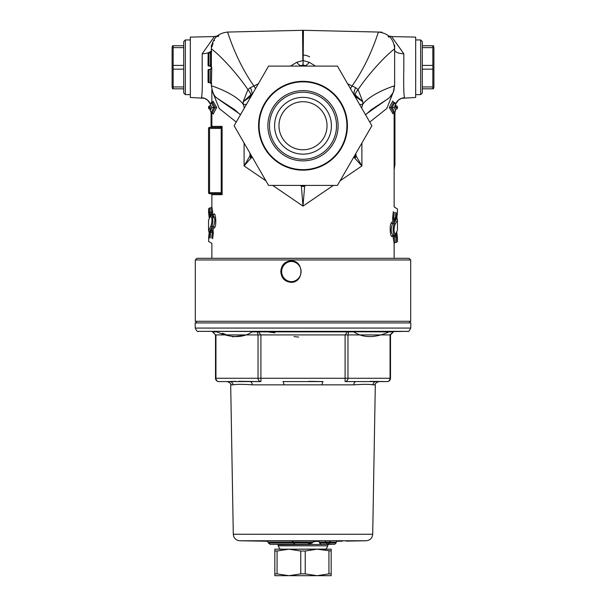<?xml version="1.0" encoding="UTF-8"?>
<svg xmlns="http://www.w3.org/2000/svg" width="606" height="606" viewBox="0 0 606 606"><rect width="100%" height="100%" fill="white"/><g stroke="black" fill="none" stroke-linecap="round" stroke-linejoin="round"><path stroke-width="0.91" d="M303 81.84A43.912 43.912 0 0 0 264.974 147.705A43.912 43.912 0 0 0 341.026 147.705A43.912 43.912 0 0 0 303 81.84M303 90.627A35.125 35.125 0 0 0 272.586 143.311A35.125 35.125 0 0 0 333.414 143.311A35.125 35.125 0 0 0 303 90.627M303 92.226A33.519 33.519 0 0 0 273.965 142.508A33.519 33.519 0 0 0 332.035 142.508A33.519 33.519 0 0 0 303 92.226M303 97.354A28.399 28.399 0 0 0 278.404 139.948A28.399 28.399 0 0 0 327.596 139.948A28.399 28.399 0 0 0 303 97.354M303 101.725A24.028 24.028 0 0 0 282.191 137.759A24.028 24.028 0 0 0 323.809 137.759A24.028 24.028 0 0 0 303 101.725M303 170.157A44.405 44.405 0 0 1 264.542 103.543A44.405 44.405 0 0 1 341.458 103.543A44.405 44.405 0 0 1 303 170.157M371.879 125.753L337.436 66.099L268.564 66.099L234.121 125.753L268.564 185.398L337.436 185.398L371.879 125.753M410.845 322.93L195.155 322.93L195.238 328.073L410.762 328.073L410.845 322.93M346.079 541.113L366.191 540.764C370.107 540.332 372.273 538.166 372.705 534.257L233.295 534.257L230.689 384.84L233.022 384.84C236.416 384.181 242.824 384.181 252.232 384.84L353.768 384.84C363.176 384.181 369.584 384.181 372.978 384.84L375.311 384.84C374.372 384.227 375.478 383.143 378.629 381.583L376.19 381.583A3.31 3.204 -90 0 0 372.978 384.84M336.542 541.279L342.488 541.173M292.471 540.991L317.453 540.953L312.385 542.287L312.385 542.999L293.327 542.953L293.327 542.249L291.781 540.908L292.297 540.976M292.228 540.976L266.648 540.976M266.61 540.976L268.397 542.325L293.327 542.302M293.327 542.953L295.031 544.317M267.678 541.249L239.809 540.764L366.191 540.764M336.141 542.234L337.451 540.84L324.861 540.847L318.233 540.991L319.567 542.393M327.535 544.18L334.83 544.218L327.535 544.393L324.861 540.953L325.361 540.946M330.338 540.908L330.823 540.9L329.512 542.241L336.141 542.181L336.141 542.878L329.512 542.946L329.512 542.135L330.823 540.802M270.2 544.339L268.397 543.014L270.2 544.339L307.318 544.324L270.162 544.339L295.327 544.347M293.327 543.014L268.397 543.014L268.397 542.325L268.397 542.991M295.766 544.4L295.069 544.324M312.385 542.999L307.409 544.324L295.743 544.4M328.202 544.393L334.845 544.226L336.141 542.878L334.83 544.226M327.535 544.393L327.013 544.302M326.195 542.938L327.535 544.286L320.907 544.347L327.513 544.294L320.885 544.347L319.567 543.044M320.907 544.347L319.567 543.021L326.195 542.968M328.194 544.18L329.512 542.84L326.195 542.87M328.194 544.279L329.512 542.946L329.512 542.249M328.194 544.294L334.845 544.226M319.567 542.991L319.567 542.309L326.195 542.264M326.195 542.84L324.861 540.847M337.451 540.84L336.141 542.181M318.233 540.991L319.567 542.309M356.093 381.583A3.31 2.326 90 0 0 353.768 384.84A3.31 2.326 -90 0 1 356.093 381.583L345.094 381.583A3.31 2.871 -90 0 0 347.965 378.273L345.094 378.273L345.094 381.583L387.189 381.583L370.137 381.341M308.833 381.341L323.096 381.583A3.31 0.879 -90 0 0 322.218 384.84M323.096 381.583L282.904 381.583A3.31 0.879 -90 0 1 283.782 384.84M238.681 381.288L260.906 381.583L260.906 378.273L258.035 378.273A3.31 2.871 90 0 0 260.906 381.583L249.907 381.583A3.31 2.326 -90 0 1 252.232 384.84M260.906 381.583L229.81 381.583A3.31 3.204 -90 0 1 233.022 384.84M230.689 384.84C231.628 384.227 230.522 383.143 227.371 381.583L235.863 381.341M349.351 331.876L353.775 331.876C363.327 338.14 375.076 338.14 389.014 331.868L393.15 331.876L390.052 334.913L390.052 378.273A3.31 2.871 90 0 1 387.189 381.583A3.31 3.31 0 0 0 390.499 378.273L347.965 378.273L347.965 334.913L348.685 331.876L347.465 331.876L345.094 334.913L390.499 334.913L393.468 331.876M218.811 381.583L229.81 381.583L218.811 381.583A3.31 2.871 -90 0 1 215.948 378.273L215.501 378.273A3.31 3.31 0 0 0 218.811 381.583M260.906 334.913L258.535 331.876L257.315 331.876L258.035 334.913L345.094 334.913L345.094 378.273L260.906 378.273L260.906 334.913M212.532 331.876L215.501 334.913L212.85 331.876L216.986 331.876C230.924 338.14 242.673 338.14 252.225 331.868L267.769 331.876L274.919 332.838M294.016 336.565L298.637 337.095M222.394 333.247L225.833 334.474M232.59 336.807L243.112 335.603M347.465 331.876L260.163 331.876M257.315 331.876L252.217 331.876M260.163 331.883L258.535 331.883M349.351 331.883L348.692 331.883M327.854 544.688L327.854 545.794L278.146 545.794L278.146 544.688L327.869 544.393M286.1 549.188L324.596 549.104C325.384 549.93 326.467 548.824 327.854 545.794M291.365 261.459A10.105 10.044 -90 0 0 281.654 271.564A10.105 10.044 -90 0 0 291.365 281.661M290.956 282.335C284.684 281.593 281.298 278.002 280.798 271.564C281.298 265.117 284.684 261.527 290.956 260.792C304.257 260.375 304.257 282.744 290.956 282.335M280.987 271.564A10.105 10.044 -90 0 0 291.031 281.669A10.105 10.044 -90 0 0 301.076 271.564A10.105 10.044 -90 0 0 291.031 261.451A10.105 10.044 -90 0 0 280.987 271.564M290.956 259.966L410.701 259.966L409.042 258.308L196.958 258.308L195.299 259.966L290.956 259.966M409.042 322.93L410.701 321.271L195.299 321.271L195.299 259.966M328.937 551.005L328.937 573.882L331.171 573.882L331.171 549.188L317.082 549.188L331.171 551.005M300.765 551.005L300.765 573.882L305.235 573.882L305.235 551.005L317.082 549.188L288.918 549.188L300.765 551.005L305.235 551.005M274.829 551.005L274.829 573.882L277.063 573.882L277.063 551.005L288.918 549.188L274.829 549.188L274.829 551.005L277.063 551.005M328.937 573.882L317.082 575.7L331.171 575.7L331.171 573.882M300.765 573.882L288.918 575.7L317.082 575.7L305.235 573.882M274.829 573.882L274.829 575.7L288.918 575.7L277.063 573.882M172.543 88.824L172.096 87.166L172.096 47.404L172.543 45.745M183.701 86.946L173.164 86.946L173.164 88.824L183.701 88.824M185.353 39.943L183.701 41.602L183.701 92.968L185.353 94.627L185.353 39.943L190.329 39.943M183.701 69.167L173.164 69.167L173.164 86.946M183.701 65.403L173.164 65.403L173.164 69.167M183.701 47.624L173.164 47.624L173.164 65.403M183.701 45.745L173.164 45.745L173.164 47.624M433.457 45.745L433.904 47.404L433.904 87.166L433.457 88.824M422.299 47.624L432.835 47.624L432.835 45.745L422.299 45.745M420.647 94.627L422.299 92.968L422.299 41.602L420.647 39.943L420.647 94.627L415.671 94.627M422.299 65.403L432.835 65.403L432.835 47.624M422.299 69.167L432.835 69.167L432.835 65.403M422.299 86.946L432.835 86.946L432.835 69.167M422.299 88.824L432.835 88.824L432.835 86.946M394.135 89.718L394.036 85.991C387.067 88.143 369.024 95.513 362.676 104.421L362.842 101.778L358.078 89.597L355.646 87.658L347.662 83.81M355.646 87.658A9.938 2.341 120 0 0 354.389 94.195L355.51 95.089A9.938 3.015 -40.6 0 1 358.078 89.597C366.691 76.651 383.174 57.6 394.036 49.313L394.642 48.654C393.718 38.754 388.325 33.224 378.447 32.057L378.114 32.997C371.251 53.479 362.562 71.137 352.063 85.976L350.473 88.665M394.642 48.654L394.135 49.631M394.135 169.582L394.93 164.491L394.135 164.037L394.135 125.578L394.938 125.753L394.93 112.421M394.9 112.428L394.9 125.677L394.135 125.578L394.135 112.496M212.941 43.518L212.297 45.639M212.206 46.079L212.115 46.541M315.476 66.099L309.287 62.312L303.159 60.555L303.424 31.118M303.439 30.3L227.553 32.057C217.683 33.216 212.282 38.754 211.358 48.654L211.964 49.313C222.826 57.6 239.309 76.651 247.922 89.597L243.157 101.778L249.975 97.051L249.975 98.286L249.975 97.051A3.31 3.31 0 0 1 251.634 94.18L252.702 93.559L251.634 94.18L249.975 97.051M302.568 30.838L302.841 60.555L296.713 62.312L290.516 66.099M302.311 65.107L303.061 65.039L303.159 60.555L302.939 65.039L303.689 65.107M258.338 83.81L253.937 85.976C243.438 71.137 234.749 53.479 227.894 33.004L227.553 32.057M250.354 87.658L247.922 89.597A9.938 3.015 40.6 0 1 250.49 95.089L251.611 94.195A9.938 2.341 -120 0 0 250.354 87.658L253.937 85.976L255.527 88.665M250.49 95.089L243.157 101.778L243.324 104.429C236.976 95.513 218.933 88.15 211.964 85.991L211.865 86.219M246.407 104.467L243.324 104.429L244.377 107.989M240.567 114.579L217.971 98.892M217.705 98.687L216.478 97.619M389.461 97.68L365.441 114.595M361.623 107.989L362.676 104.429L359.593 104.467M356.025 154.447L356.025 155.825L356.025 154.447A3.31 3.31 0 0 1 355.578 156.106A3.31 3.31 0 0 0 356.025 154.447L354.366 157.318L354.775 158.227L361.888 165.93L356.025 155.825A3.31 3.075 -0 0 1 354.775 158.227M369.758 122.079L386.817 108.489L393.877 90.62M212.123 90.627L219.198 108.504L236.242 122.071M251.225 158.227A3.31 3.075 0 0 1 249.975 155.825L249.975 153.212L249.975 155.825L244.112 165.93L251.634 157.318L252.702 157.939L251.634 157.318A3.31 3.31 0 0 1 249.975 154.447L251.634 157.318L252.702 157.939M301.341 186.019L303 206.108L304.659 186.019A3.31 3.31 0 0 1 301.341 186.019L300.273 185.398L301.341 186.019L304.659 186.019L305.727 185.398L304.659 186.019M244.112 143.054L244.112 165.93L265.905 180.793M272.655 185.398L303 206.108L333.345 185.398M355.025 156.818A3.31 3.31 0 0 0 355.578 156.106A3.31 3.31 0 0 1 354.366 157.318L353.919 157.575M340.095 180.793L361.888 165.93L361.888 143.054M356.82 96.43L356.025 97.051L356.025 98.286L356.025 97.051L362.842 101.778L355.51 95.089M210.873 127.404A0.992 0.992 0 0 0 211.865 126.412L211.865 112.496M395.71 109.178L396.119 109.178A1.326 1.326 0 0 0 397.445 107.853L397.445 107.194A1.326 1.326 0 0 0 396.119 105.868L395.71 105.868M211.274 102.573L212.448 102.535L215.122 107.52L212.448 112.511L213.176 114.057L216.69 107.52L213.782 107.52L211.274 102.573L210.312 104.633L211.767 107.52L210.312 110.413L210.312 107.853L208.555 107.853L208.555 107.194A1.326 1.326 0 0 1 209.881 105.868L210.29 105.868M309.287 62.312A9.938 2.788 -60 0 1 304.659 65.478L303 65.039L300.273 66.099L301.341 65.478A9.938 2.788 -120 0 1 296.713 62.312M356.025 97.051L354.366 94.18A3.31 3.31 0 0 1 356.025 97.051L356.025 98.286M304.659 65.478L305.727 66.099L304.659 65.478M208.858 82.666L210.077 82.666A1.326 1.326 -90 0 1 211.403 83.999L211.767 68.084L211.373 68.334L211.373 67.243M208.888 69.41L210.093 69.41A1.326 1.326 90 0 0 211.411 68.084M208.153 57.532A0.659 0.659 90 0 0 208.07 57.843L208.153 53.51L208.782 52.843L210.07 52.843M208.828 66.099L210.062 66.099L210.062 65.228M394.998 224.576L397.445 220.084L397.445 230.25L395.46 234.302C393.771 232.401 393.62 229.159 394.998 224.576A0.992 0.947 -132.5 0 0 394.029 223.606C392.665 229.106 392.817 232.999 394.491 235.272M393.218 235.272C390.764 232.999 390.544 229.106 392.574 223.606A0.992 0.947 48.5 0 1 391.605 222.629C389.166 224.031 390.249 238.612 392.249 236.249L392.968 235.401M395.597 236.696L396.453 242.392L395.12 242.4L394.127 236.696L395.597 236.696L396.256 235.31L394.764 235.295M394.127 236.696L392.983 236.067L393.627 240.605L394.127 243.385L395.12 242.392M393.87 219.463A0.992 0.962 -143.4 0 0 393.203 219.834L393.998 219.463L393.62 218.077L394.324 212.305M395.824 212.305L395.271 218.077L393.62 218.077A0.992 0.409 -175.3 0 1 392.643 217.668L392.696 219.789L393.014 220.432L393.567 219.554M397.218 213.971L396.854 217.562L396.256 218.486L396.816 213.047M396.847 217.705A0.992 0.583 -175.3 0 0 396.854 217.645A0.992 0.583 -175.3 0 0 396.854 217.562A0.992 0.97 27.9 0 1 396.748 218.031A0.992 0.97 27.9 0 1 396.741 218.031A0.992 0.97 27.9 0 1 396.718 218.069M395.271 219.463A0.992 0.962 -143 0 0 396.066 219.092A0.992 0.962 -143 0 0 396.066 219.084A0.992 0.962 -143 0 0 396.256 218.486A0.992 0.409 -175.9 0 0 395.271 218.077L395.271 219.486L393.998 219.463M393.203 219.834A0.992 0.962 -143.4 0 0 393.014 220.432M393.339 211.562L392.643 217.668M397.218 214.062A0.992 0.864 -173.2 0 1 397.218 214.085L397.415 212.486M396.066 219.092L396.741 218.031A0.992 0.992 0 0 0 396.854 217.645L397.438 212.259M393.892 219.486L391.605 222.629M395.46 234.302A0.992 0.954 44.4 0 1 395.195 234.999L392.506 235.552A0.992 0.954 -135.8 0 0 392.249 236.249M397.445 220.084L397.407 219.486M397.445 238.067L397.445 241.4L396.816 237.287L397.218 236.363L397.415 237.855M397.195 236.113L396.854 232.704M396.051 234.014L396.21 235.31M396.256 235.31L397.21 236.226M393.423 235.401L392.983 236.067M393.945 242.415L393.203 237.794M395.673 236.704L396.816 237.287M209.949 216.319L209.79 214.963M212.547 214.994L212.661 211.562A0.992 0.735 171.5 0 1 211.676 212.305L210.176 212.305L209.547 207.941L210.873 207.934L211.676 212.305L211.13 214.941A0.992 0.97 -160.6 0 1 211.396 214.978M209.07 212.176L208.555 208.941L209.184 213.047L208.782 213.971L208.555 212.244L208.782 214.085A0.992 0.864 173.2 0 0 208.85 214.319M208.812 214.244L209.146 217.562A0.992 0.583 175.3 0 0 209.138 217.637L208.797 214.168M211.13 214.941L209.767 214.941A0.992 0.97 -162 0 1 208.782 213.971A0.992 0.864 173.2 0 0 208.782 214.085M209.767 214.941L210.176 212.305A0.992 0.742 172.6 0 0 209.184 213.047A0.992 0.97 28.7 0 0 210.176 214.016L211.555 214.016A0.992 0.962 30 0 1 212.539 214.933M212.661 211.562L211.865 206.949L210.873 207.941M213.123 215.183L213.357 217.668M208.555 230.25L208.555 220.084L210.54 216.031C212.229 217.933 212.38 221.175 211.002 225.758L208.593 230.848M208.562 220.084L210.805 215.335A0.992 0.954 44.4 0 0 210.54 216.031M211.002 225.758A0.992 0.947 47.5 0 0 211.971 226.727C213.335 221.228 213.183 217.334 211.509 215.062M212.108 230.856L214.395 227.704C216.834 226.326 215.744 211.691 213.751 214.085L213.092 214.925L210.805 215.335M212.782 215.062C215.236 217.334 215.448 221.22 213.426 226.727A0.992 0.947 -131.5 0 1 214.395 227.704M213.751 214.085A0.992 0.954 -135.8 0 1 213.494 214.782L213.1 214.925M210.176 238.029L210.729 232.257L212.38 232.257L211.676 238.029M208.797 236.166A0.992 0.992 0 0 0 208.782 236.249A0.992 0.864 6.8 0 0 208.782 236.363L209.146 232.772L209.744 231.848L209.062 238.173M208.593 237.825L208.782 236.249A0.992 0.864 6.8 0 1 208.797 236.173M209.153 232.628A0.992 0.583 4.7 0 0 209.146 232.689A0.992 0.583 4.7 0 0 209.146 232.696A0.992 0.583 4.7 0 0 209.146 232.772A0.992 0.97 -152.1 0 1 209.252 232.303A0.992 0.97 -152.1 0 1 209.259 232.303A0.992 0.97 -152.1 0 1 209.282 232.265M212.661 238.772L213.357 232.666A0.992 0.409 4.7 0 0 212.38 232.257L212.07 230.856L210.729 230.871A0.992 0.962 37 0 0 209.934 231.242A0.992 0.962 37 0 0 209.934 231.25A0.992 0.962 37 0 0 209.744 231.848A0.992 0.409 4.1 0 0 210.729 232.257L210.729 230.856A0.992 0.992 0 0 0 209.934 231.25M212.13 230.871A0.992 0.962 36.6 0 0 212.986 229.901L212.433 230.78M213.357 232.666L212.986 229.901M211.767 83.992L210.449 82.674L208.752 82.666L210.077 82.666L211.403 83.999M208.994 69.41L208.759 69.41A0.659 0.659 90 0 0 208.729 69.41L208.063 71.023L208.1 70.076L208.941 69.417L210.449 69.41L211.767 68.084M208.987 82.666L208.941 69.417M208.282 70.076L208.275 82.007L208.934 82.666M208.275 82.007L208.714 82.666A0.659 0.659 -90 0 1 208.093 82.007M208.153 57.79L208.146 53.479L208.934 52.843L210.449 52.836L210.449 66.099L208.737 66.099L210.062 66.099A1.326 1.326 -90 0 1 211.388 67.425L211.388 51.548M208.275 53.51L208.282 65.433L208.941 66.099L208.934 52.843M208.282 65.433L208.631 66.092A0.659 0.659 -90 0 1 208.078 65.433M208.108 64.289L208.153 58.994L208.108 64.289A0.659 0.659 90 0 1 208.153 64.047M208.722 60.191L208.055 59.714L208.063 63.971L208.722 63.357M208.153 64.228L208.153 59.047M208.116 80.863L208.153 71.228L208.116 80.863A0.659 0.659 90 0 1 208.153 80.659M208.153 72.144A0.659 0.561 -179.9 0 1 208.055 71.849L208.047 80.333L208.714 79.757M214.244 36.58L190.329 37.095L190.329 97.475L204.328 98.293L207.464 100.035L210.305 103.921M217.198 36.004L214.471 36.466L202.184 53.76A9.938 4.409 180 0 0 211.358 50.745M202.184 53.76L202.184 67.281C202.51 85.355 202.252 95.513 201.419 97.748L201.427 97.627M211.865 102.55L211.865 89.726M395.695 103.921L398.536 100.035L401.672 98.293L415.671 97.475L415.671 37.095L391.756 36.58M404.573 97.627L404.581 97.748C403.748 95.528 403.498 85.37 403.816 67.281L403.816 53.76L391.529 36.474A9.938 9.938 -28.9 0 1 388.832 36.027L391.529 36.466M403.816 53.76A9.938 4.409 -0 0 1 394.642 50.745M208.555 128.404L208.555 192.693A0.992 0.992 0 0 0 209.547 193.685L220.22 193.685L222.099 194.677L221.22 192.905L221.22 128.184L222.099 126.412L220.22 127.404L209.547 127.404A0.992 0.992 0 0 0 208.555 128.404L209.547 128.404L209.547 127.404M212.448 112.511L211.274 112.474L210.29 110.807L210.312 108.353M216.69 107.52L213.176 101.505M212.448 102.535L213.191 101.255M389.31 107.52L390.878 107.52L393.552 102.535L392.824 100.99L389.31 107.52L392.824 113.542M211.418 126.578L210.555 127.404L211.418 126.412L211.342 127.29M393.552 102.535L394.726 102.573L392.218 107.52L394.726 112.474L393.552 112.511L392.809 113.792M209.547 193.685L209.547 128.404L220.22 128.404L221.22 128.184L220.819 127.298M220.22 128.404L220.22 127.404M220.22 193.685L220.22 192.693L208.555 192.693M220.819 193.791L221.22 192.905L220.22 192.693M209.881 109.178A1.326 1.326 0 0 1 208.555 107.853A1.326 1.326 0 0 0 209.881 109.178L210.29 109.178M210.312 107.194L208.555 107.194L209.881 105.868M211.274 112.474L213.782 107.52L211.767 107.52M393.552 112.511L390.878 107.52L394.233 107.52L395.71 104.24L395.688 106.694M394.726 112.474L395.688 110.413L394.233 107.52M394.726 102.573L395.688 104.633L395.71 106.936M211.388 51.578L210.108 52.843M211.38 66.834L211.388 67.425M210.449 66.099L211.767 67.425M210.449 52.843L211.767 51.518M208.759 69.41L210.085 69.41L211.373 68.289M354.366 157.318L353.298 157.939L354.366 157.318M251.634 94.18L252.702 93.559M300.273 66.099L301.341 65.478M293.327 542.249L312.385 542.287M319.082 541.378L313.825 541.378M326.195 542.165L329.512 542.135M258.035 334.913L258.035 378.273L215.948 378.273L215.948 334.913L258.035 334.913M389.484 331.876L198.495 331.33L407.505 331.33C408.224 332.164 409.308 331.073 410.762 328.073M303.182 55.093A13.256 13.256 0 0 1 309.628 56.873M395.104 219.486L392.574 223.606L394.029 223.606L396.422 218.584M394.203 236.696L394.9 235.31M209.578 231.75L211.971 226.727L213.426 226.727L210.896 230.856M212.002 230.871L210.729 230.871M210.449 69.41L210.449 82.666M208.729 69.41A0.659 0.659 90 0 0 208.1 70.076M208.729 59.729L208.07 59.077M201.419 97.748A9.938 9.931 -138.7 0 1 210.32 103.831M214.471 36.474A9.938 9.938 -151.1 0 0 217.175 36.027M394.9 125.669L394.9 112.436M404.581 97.748A9.938 9.931 -41.3 0 0 395.68 103.831M211.865 206.949L211.865 194.677L222.099 194.677L222.099 126.412L211.865 126.412M395.688 107.194L397.445 107.194A1.326 1.326 0 0 0 396.119 105.868M397.445 107.853L395.688 107.853M328.217 544.393L327.52 544.393M372.705 534.257L375.311 384.84M390.499 334.913L390.499 378.273M215.501 334.913L215.501 378.273M216.516 331.876L213.766 331.596M281.404 549.104C280.616 549.93 279.533 548.824 278.146 545.794M319.9 549.188L324.596 549.104M198.495 331.33C197.776 332.164 196.692 331.073 195.238 328.073M392.233 331.596L407.505 331.33M239.809 540.764C235.893 540.332 233.727 538.166 233.295 534.257M410.701 321.271L410.701 259.966M196.958 322.93L195.299 321.271M190.329 94.627L185.353 94.627M415.671 39.943L420.647 39.943M388.688 37.08L388.113 36.587M211.07 112.421L211.07 127.245M381.886 32.133L303.348 30.3M212.63 44.412L213.024 43.306M214.259 40.799L214.494 40.413M217.789 36.663L218.88 35.83M394.93 164.491L394.93 125.753M240.438 114.799L234.666 109.663L217.13 98.21M211.365 83.507L211.358 85.62C212.365 92.21 214.191 96.324 216.842 97.96M365.562 114.799L371.334 109.663L388.916 98.172M389.37 97.763L393.15 92.513L394.642 85.62L394.65 45.155M390.809 96.112L390.241 96.816M394.135 164.029L394.135 206.949L397.445 208.934L397.445 212.259M393.93 219.486L395.271 219.486A0.992 0.992 0 0 0 396.066 219.084M397.438 220.084L396.862 217.637M397.438 230.25L395.195 234.999M396.854 232.651L397.438 238.067M397.445 241.4L396.453 242.392M208.555 208.934L208.631 212.85M211.35 214.994L209.767 214.963A0.992 0.992 0 0 1 208.782 214.092M208.555 208.941L209.547 207.941M208.562 230.25L209.138 232.704L208.555 241.4L211.873 243.385L211.865 258.308M212.797 230.5L212.07 230.856M209.146 232.689A0.992 0.992 0 0 1 209.252 232.303L209.934 231.242M208.737 57.184L208.055 58.221M208.055 65.206L208.055 63.107M208.047 81.742L208.047 80.212M208.055 70.364L208.055 71.856M394.135 243.385L394.135 258.308M211.865 194.677L210.873 193.685M211.373 67.266L210.085 66.099M211.358 51.828L211.35 45.155"/></g></svg>
